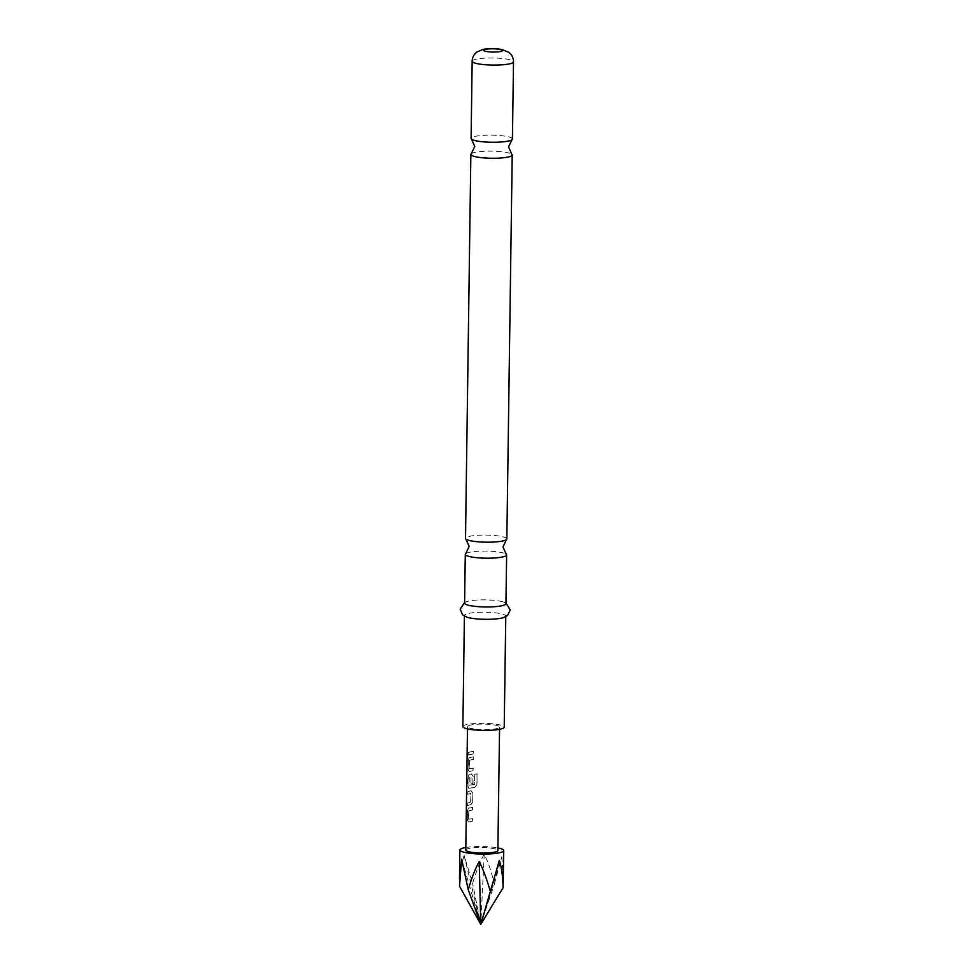 <?xml version="1.0" encoding="UTF-8"?>
<svg xmlns="http://www.w3.org/2000/svg" width="973" height="973" viewBox="0 0 973 973"><rect width="100%" height="100%" fill="white"/><g stroke="black" fill="none" stroke-linecap="round" stroke-linejoin="round"><path stroke-width="0.73" stroke-dasharray="4.87 3.65" d="M467.162 754.44C467.247 756.301 467.441 756.118 467.758 753.905C467.502 752.032 467.295 752.214 467.162 754.44C467.247 756.301 467.441 756.118 467.758 753.905C467.502 752.032 467.295 752.214 467.162 754.44M467.417 754.452C467.49 756.313 467.685 756.13 467.989 753.917C467.733 752.044 467.551 752.226 467.417 754.452C467.49 756.313 467.685 756.13 467.989 753.917C467.733 752.044 467.551 752.226 467.417 754.452M512.43 138.993A20.676 3.539 0.8 0 0 498.273 135.429A20.676 3.539 0.8 0 0 475.152 136.378A20.676 3.539 0.8 0 0 471.09 138.421M506.848 538.933A20.676 3.539 0.8 0 0 492.679 535.369A20.676 3.539 0.8 0 0 469.57 536.305A20.676 3.539 0.8 0 0 465.508 538.349M465.824 847.507A21.929 3.758 -179.2 0 1 494.88 847.447A21.929 3.758 -179.2 0 1 497.896 847.945M484.226 854.172L480.796 924.35L494.369 884.116C491.389 871.54 488.008 861.555 484.226 854.172C480.236 861.3 476.356 871.042 472.586 883.387L464.109 855.389L480.796 924.35L472.586 883.387M459.536 886.233C460.168 873.438 461.689 863.16 464.109 855.389M471.309 153.698A20.676 3.539 -179.2 0 1 474.933 152.372A20.676 3.539 -179.2 0 1 495.987 151.302A20.676 3.539 -179.2 0 1 511.786 154.269M465.726 553.625A20.676 3.539 -179.2 0 1 469.351 552.299A20.676 3.539 -179.2 0 1 490.404 551.241A20.676 3.539 -179.2 0 1 506.191 554.196M466.906 617.198A20.676 3.539 -179.2 0 1 464.425 615.471A20.676 3.539 -179.2 0 1 468.5 613.428A20.676 3.539 -179.2 0 1 491.608 612.491A20.676 3.539 -179.2 0 1 505.778 616.055A20.676 3.539 -179.2 0 1 503.236 617.709M462.88 726.563A20.676 3.539 -179.2 0 1 466.943 724.52A20.676 3.539 -179.2 0 1 490.051 723.584A20.676 3.539 -179.2 0 1 504.221 727.147M464.595 603.126A20.676 3.539 -179.2 0 1 467.137 601.472A20.676 3.539 -179.2 0 1 468.67 601.083A20.676 3.539 -179.2 0 1 503.455 601.983A20.676 3.539 -179.2 0 1 505.948 603.71M468.512 808.089L467.405 810.874L467.283 819.947L468.317 822.003L472.331 821.261L472.367 818.67L468.439 819.205L468.56 810.825L472.489 809.95L472.525 807.347L468.512 808.089L467.405 810.874M472.732 792.922L470.944 790.769L467.672 791.608L467.636 794.199L470.786 793.554L470.664 801.934L467.514 802.932L467.478 805.522L470.75 804.671L472.598 801.995L472.878 792.959L471.127 790.794L467.672 791.608M467.916 791.621L467.879 794.223L470.968 793.579L470.664 801.934M474.52 784.347L468.913 785.223L469.035 776.843L471.029 776.418L470.92 783.788L472.854 783.508L472.963 776.077L471.175 773.912L468.986 774.386L467.879 777.184L467.745 786.245L468.791 788.3L474.629 787.376L476.879 784.81L477.025 773.924L474.666 774.082L474.362 784.53M474.496 784.566L469.132 785.26L469.254 776.868L471.09 776.296L470.92 783.788M471.102 783.812L473.012 783.545L473.121 776.113L471.443 773.961L468.986 774.386M469.217 757.541L468.11 760.327L467.989 769.4L469.022 771.455L473.036 770.713L473.073 768.123L469.144 768.658L469.266 760.278L473.194 759.402L473.231 756.812L469.217 757.541L468.11 760.327M468.22 752.384L468.183 754.975L473.267 753.868L473.304 751.278L468.22 752.384L468.183 754.975M473.997 728.935A16.042 2.749 -179.2 0 1 467.514 726.624A16.042 2.749 -179.2 0 1 476.356 724.301A16.042 2.749 -179.2 0 1 493.104 724.776A16.042 2.749 -179.2 0 1 499.587 727.074A16.042 2.749 -179.2 0 1 490.745 729.409A16.042 2.749 -179.2 0 1 473.997 728.935M465.787 850.061A16.042 2.749 -179.2 0 1 474.629 847.738A16.042 2.749 -179.2 0 1 491.377 848.213A16.042 2.749 -179.2 0 1 497.86 850.511M494.369 884.116L501.837 856.641L480.796 924.35L461.603 859.086M501.837 856.641L503.345 879.872M468.427 754.987L473.425 753.905L473.304 751.278M473.462 751.314L468.463 752.397M468.341 760.351L468.22 769.424L469.241 771.48L473.194 770.75L473.231 768.159L469.363 768.694L469.485 760.302L473.352 759.439L473.231 756.812M473.389 756.848L469.436 757.566M469.193 774.411L468.11 777.196L467.989 786.269L468.998 788.325L474.751 787.425L476.965 784.846L477.123 773.961L474.666 774.082M474.788 774.131L474.642 784.384M470.847 801.959L467.758 802.944L467.721 805.535L470.932 804.707L472.756 802.032L472.878 792.959M467.636 810.898L467.514 819.971L468.536 822.027L472.489 821.297L472.513 818.707L468.658 819.23L468.779 810.85L472.647 809.986L472.683 807.383L468.731 808.113M472.16 61.25A20.676 3.539 -179.2 0 1 476.235 59.207A20.676 3.539 -179.2 0 1 499.344 58.258A20.676 3.539 -179.2 0 1 513.513 61.822M505.778 616.055L505.765 616.712M503.455 601.983L505.948 603.041M467.514 726.624L467.478 728.862M499.587 727.074L499.55 729.312M467.137 601.472L464.608 602.469M464.425 615.471L464.413 616.14"/><path stroke-width="1.46" d="M508.368 141.049A20.676 3.539 0.8 0 0 511.98 139.723A20.676 3.539 0.8 0 0 512.43 138.993L513.513 61.822A20.676 3.539 -179.2 0 1 509.438 63.877A20.676 3.539 -179.2 0 1 486.33 64.814A20.676 3.539 -179.2 0 1 472.16 61.25L471.09 138.421A20.676 3.539 0.8 0 0 471.516 139.151A20.676 3.539 0.8 0 0 487.315 142.107A20.676 3.539 0.8 0 0 508.368 141.049M470.859 154.415L465.508 538.349A20.676 3.539 0.8 0 0 465.933 539.078A20.676 3.539 0.8 0 0 481.72 542.034A20.676 3.539 0.8 0 0 502.786 540.976A20.676 3.539 0.8 0 0 506.398 539.65A20.676 3.539 0.8 0 0 506.848 538.933L512.212 154.999A20.676 3.539 -179.2 0 1 508.137 157.042A20.676 3.539 -179.2 0 1 485.028 157.979A20.676 3.539 -179.2 0 1 470.859 154.415A20.676 3.539 -179.2 0 1 471.309 153.698L474.739 146.473L471.516 139.151M497.896 847.945A21.929 3.758 -179.2 0 1 503.746 850.597A21.929 3.758 -179.2 0 1 491.657 853.783A21.929 3.758 -179.2 0 1 468.767 853.126A21.929 3.758 -179.2 0 1 459.901 849.988A21.929 3.758 -179.2 0 1 465.824 847.507M468.256 889.796C471.577 878.108 475.225 868.694 479.215 861.567L480.796 924.35L468.256 889.796L461.603 859.086L459.536 886.233L480.796 924.35L503.09 887.68C502.798 876.211 501.545 867.101 499.331 860.351L480.796 924.35L499.331 860.351M511.98 139.723L508.563 146.947L511.786 154.269A20.676 3.539 -179.2 0 1 512.212 154.999M506.398 539.65L502.98 546.875L506.191 554.196A20.676 3.539 -179.2 0 1 506.629 554.926A20.676 3.539 -179.2 0 1 502.555 556.97A20.676 3.539 -179.2 0 1 479.446 557.918A20.676 3.539 -179.2 0 1 465.276 554.355A20.676 3.539 -179.2 0 1 465.726 553.625L469.144 546.4L465.933 539.078M505.948 603.041L510.241 609.913L507.602 615.471L503.236 617.709A20.676 3.539 -179.2 0 1 501.703 618.098A20.676 3.539 -179.2 0 1 466.906 617.198L462.613 614.851L460.132 609.207L464.608 602.469M505.765 616.712L504.221 727.147A20.676 3.539 -179.2 0 1 500.158 729.191A20.676 3.539 -179.2 0 1 477.038 730.127A20.676 3.539 -179.2 0 1 462.88 726.563L464.413 616.14M506.629 554.926L505.948 603.71A20.676 3.539 -179.2 0 1 501.873 605.753A20.676 3.539 -179.2 0 1 478.765 606.69A20.676 3.539 -179.2 0 1 464.595 603.126L465.276 554.355M499.55 729.312L497.86 850.511A16.042 2.749 -179.2 0 1 489.018 852.847A16.042 2.749 -179.2 0 1 472.27 852.372A16.042 2.749 -179.2 0 1 465.787 850.061L467.478 728.862M503.746 850.597L503.09 887.68M479.215 861.567C482.997 868.95 486.609 878.607 490.039 890.526M485.442 49.368A9.402 1.605 -179.2 0 1 498.59 49.209A9.402 1.605 -179.2 0 1 500.536 51.496A9.402 1.605 -179.2 0 1 487.4 51.642A9.402 1.605 -179.2 0 1 485.442 49.368M459.901 849.988L459.487 879.251M513.513 61.822C513.464 57.954 511.92 54.792 508.867 52.36L501.959 49.477C491.535 48.018 487.631 48.686 482.888 49.453L477.013 51.958C473.924 54.306 472.319 57.407 472.16 61.25"/></g></svg>
